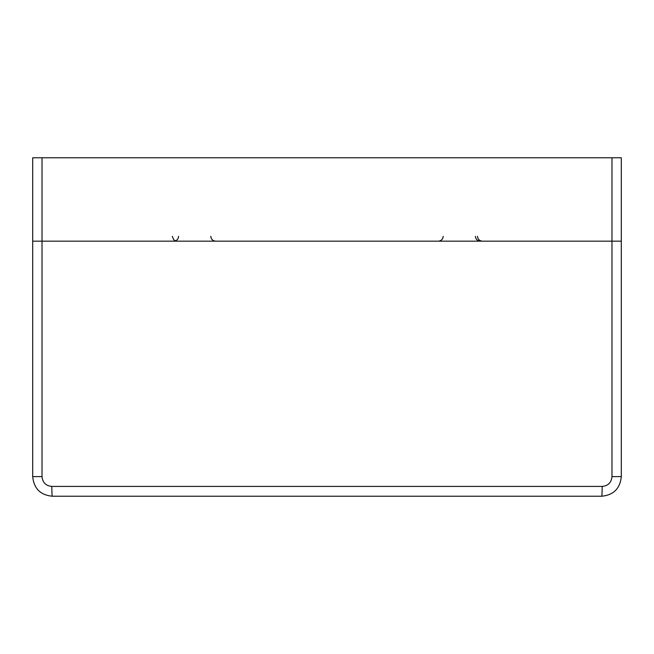 <?xml version="1.0" encoding="UTF-8"?>
<svg xmlns="http://www.w3.org/2000/svg" width="654" height="654" viewBox="0 0 654 654"><rect width="100%" height="100%" fill="white"/><g stroke="black" fill="none" stroke-linecap="round" stroke-linejoin="round"><path stroke-width="0.98" d="M611.981 157.778L611.981 241.162L621.3 241.162L621.3 157.778L32.7 157.778L32.7 241.162L621.3 241.162L621.3 476.603L611.981 476.603C611.384 482.57 608.114 485.84 602.171 486.413A9.81 0.49 90 0 1 601.68 496.223C613.566 495.078 620.106 488.538 621.3 476.603M611.981 476.603L611.981 241.162L32.7 241.162L32.7 476.603C33.894 488.538 40.434 495.078 52.32 496.223L601.68 496.223M42.02 157.778L42.02 476.603C42.616 482.57 45.886 485.84 51.829 486.413L602.171 486.413M52.32 496.223A9.81 0.49 -90 0 1 51.829 486.413M42.02 476.603L32.7 476.603M443.191 236.339C442.889 239.25 441.254 240.86 438.286 241.162M475.401 236.339C475.703 239.25 477.338 240.86 480.306 241.162M178.599 236.339C178.272 239.274 176.637 240.885 173.694 241.162M210.809 236.339C211.111 239.25 212.746 240.86 215.714 241.162M477.502 236.339C477.829 239.274 479.464 240.885 482.407 241.162M172.296 236.339L173.735 239.732L175.452 240.836"/></g></svg>

